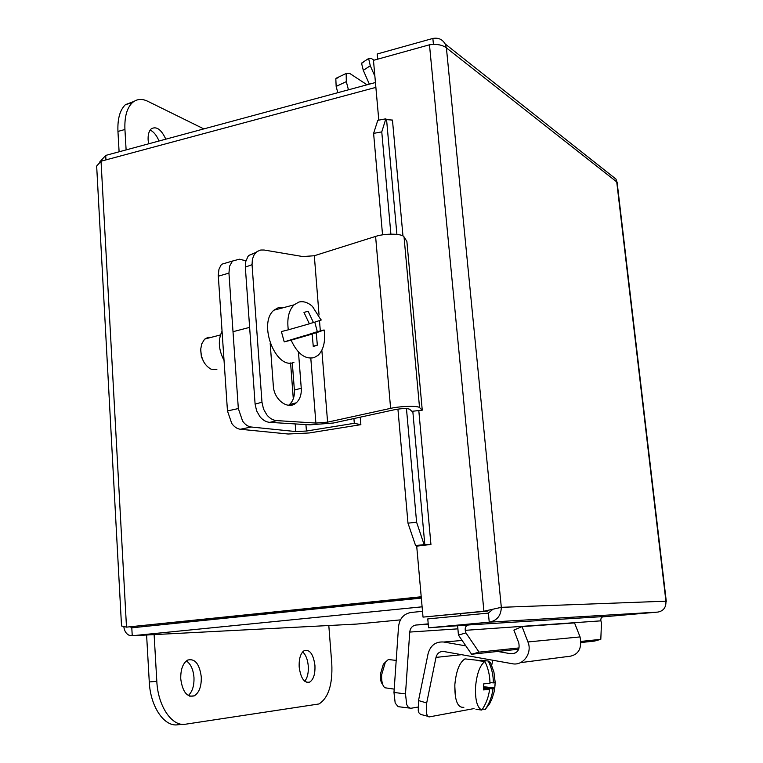 <?xml version="1.0" encoding="UTF-8"?>
<svg xmlns="http://www.w3.org/2000/svg" width="763" height="763" viewBox="0 0 763 763"><rect width="100%" height="100%" fill="white"/><g stroke="black" fill="none" stroke-linecap="round" stroke-linejoin="round"><path stroke-width="1.14" d="M255.986 252.419L248.881 255.367L247.946 256.502L245.686 261.709L245.333 267.145L252.048 264.656L252.391 259.191L254.213 254.604L257.131 251.504L260.774 250.016L264.151 250.026L302.835 256.559L314.318 255.739L319.048 314.957M255.1 404.104L256.606 410.837L259.954 416.684C262.863 420.175 266.153 422.073 269.835 422.368L276.731 420.604C273.049 420.308 269.759 418.401 266.84 414.881L263.493 409.006L261.976 402.244L255.1 404.104L245.333 267.145M252.048 264.656L261.976 402.244M276.731 420.604L315.882 423.064L327.594 422.149L390.618 408.358C400.489 406.088 418.095 405.639 419.536 407.595L422.254 410.16L411.925 411.324L409.55 409.187C406.813 408.272 402.015 408.405 395.148 409.578L333.374 423.017L310.083 424.838L269.835 422.368M298.467 351.991L301.251 388.214C301.604 394.557 299.945 399.421 296.254 402.826C288.319 410.427 273.927 399.965 273.316 385.859L270.188 343.35M288.538 405.287L289.368 404.648C293.059 401.252 294.728 396.407 294.384 390.093L292.305 362.806M422.254 410.16L406.879 241.394L404.037 236.902C402.492 233.526 385.181 233.201 375.596 236.416L314.318 255.739M314.795 322.186L317.313 331.657L324.113 329.959L324.351 331.695C325.372 342.339 323.274 350.217 318.057 355.32L314.06 357.647C305.028 359.545 297.379 353.717 291.123 340.164L284.227 341.872L298.972 337.322L312.162 334.051L291.123 340.164M293.927 362.406C275.777 370.236 257.627 323.321 273.946 310.179L278.848 307.384L284.685 307.327M284.227 341.872L281.394 331.571L288.29 329.826C286.859 318.648 288.776 310.322 294.032 304.857L298.886 302.062C303.359 300.956 307.861 302.386 312.401 306.364L321.042 320.021M216.883 369.635L211.093 369.197C204.274 365.296 200.841 358.467 200.793 348.72L201.794 343.77L204.436 339.44L207.898 337.341L211.637 337.236M303.14 336.283L317.313 331.657M303.073 336.054L316.244 332.782L317.341 345.181L313.269 346.164M324.113 329.959L316.244 332.782M317.341 345.181L313.269 346.488L312.162 334.051M288.29 329.826L309.368 323.817L303.97 312.42L308.09 311.237L313.469 322.587L321.385 319.935M313.469 322.587L309.311 323.646M200.698 350.017L201.384 356.769L204.15 362.597M228.385 262.272L221.89 264.189L220.927 265.276L218.971 269.272L218.256 275.271L227.469 410.942L231.742 423.417C234.289 426.927 237.15 428.873 240.345 429.254L251.199 427.003C248.023 426.603 245.161 424.638 242.615 421.109L238.333 408.558L227.469 410.942M218.304 276.196L228.948 273.106L229.596 266.153L232.496 261.051L239.344 259.21L245.924 260.765M251.199 427.003L295.786 431.562L306.43 431.038L354.309 423.303L360.87 424.667L309.234 432.964L288.109 434.013L240.345 429.254M228.948 273.106L238.333 408.558M222.043 331.161C217.865 340.069 218.533 349.807 224.026 360.374M353.918 418.544L354.309 423.303M360.241 417.17L360.87 424.667M363.15 62.366L361.586 63.386L363.293 70.33L370.274 65.771L368.624 58.493L371.6 58.608L373.918 60.22M370.274 65.771L374.881 76.224M369.359 84.159L363.293 70.33M338.4 77.54L335.815 78.761L336.159 86.41L346.307 81.631L346.173 73.486L349.626 73.362L367.032 84.788M337.79 92.695L336.159 86.41M346.307 81.631L348.443 89.815M474.023 708.579L429.016 716.953L427.566 715.999L426.403 713.386L426.689 702.981L418.515 700.548L418.248 710.925L418.954 712.833L420.575 714.397L427.843 716.295M491.811 664.85L492.745 660.233M497.676 651.459L510.962 653.777C517.438 653.5 520.042 649.876 518.773 642.913L513.88 630.085L522.054 626.604L527.939 641.95C532.631 652.994 523.122 666.137 512.259 663.715L443.866 651.526C439.841 651.201 437.218 653.157 435.997 657.391L426.689 702.981M455.377 696.657L454.796 685.699M520.433 662.656L565.593 656.8C577.658 656.304 582.474 649.675 580.052 636.914L574.539 622.913L522.054 626.604M418.515 700.548L428.072 653.757C430.494 645.307 435.73 641.397 443.77 642.026L465.859 645.889M475.988 709.313L481.806 710.057C477.18 707.692 475.091 699.986 475.54 686.948C476.77 673.796 479.889 665.298 484.896 661.445L477.934 660.672L481.386 660.262L488.32 661.035L490.561 662.818L493.833 671.774M463.866 707.291C457.581 708.026 454.576 700.415 454.862 684.459C456.217 670.763 459.593 662.236 464.991 658.889L468.978 659.337M394.213 689.123L384.771 687.749C382.387 685.441 381.347 681.082 381.662 674.673L385.372 662.189L388.357 659.518L390.99 659.823M385.22 662.341L383.341 664.239L380.375 674.206C380.127 679.165 380.909 682.608 382.73 684.535M481.339 661.054L481.386 660.262M489.96 682.523L493.375 682.923L495.158 682.055L494.786 688.026L483.675 686.7M488.32 661.035C491.658 667.902 493.346 675.198 493.375 682.923M483.723 685.794L483.847 683.82M494.786 688.026L492.993 688.941L483.589 687.806M492.993 688.941C492.001 696.552 489.426 703.362 485.258 709.38L482.493 709.027M481.806 710.057C485.993 704.001 488.587 697.153 489.579 689.504L483.37 689.905L483.761 683.82L489.96 683.457C489.941 675.684 488.244 668.35 484.896 661.445M483.504 688.77L489.579 689.504M495.082 684.859L494.119 691.888L492.049 698.65L489.617 703.753L485.258 709.38M422.511 611.335L410.98 612.47C403.78 613.786 399.64 618.478 398.544 626.557L393.975 692.451L395.186 703.066L398.133 706.662L409.416 708.074M417.819 707.101L410.666 708.322L408.291 707.244L406.689 704.545L405.496 693.891L409.741 632.069C410.284 628.016 412.373 625.66 415.988 625.021L428.215 623.867M460.833 615.741L460.642 613.671M377.79 120.316L373.603 133.382L381.767 131.885L385.84 118.818L377.79 120.316M385.84 118.818L386.574 119.638L392.459 120.068L402.969 235.958M381.767 131.885L390.894 234.136M406.46 408.596L416.598 522.216L407.986 523.17L415.587 545.555L424.114 544.648L416.598 522.216M424.114 544.648L430.961 544.448L416.703 546.146L423.026 617.114L483.914 611.23L429.474 44.798C436.827 43.844 442.464 44.874 446.403 47.888L445.144 43.93C442.416 39.314 438.315 37.482 432.859 38.446L377.199 53.992L377.666 59.18M415.587 545.555L419.965 545.755M458.429 635.083L471.601 654.244L479.059 652.136L465.935 632.909L458.429 635.083L457.657 625.965M465.935 632.909L465.268 630.333C464.867 627.377 465.983 625.584 468.625 624.954L603.609 616.561C601.463 617.067 600.548 618.488 600.91 620.844L465.268 630.333M479.059 652.136L519.145 647.921M581.101 641.406L600.805 639.337L594.52 641.082L581.158 642.513M600.91 620.844L601.482 622.885L600.805 639.337M373.603 133.382L382.549 234.851M397.924 409.092L407.986 523.17M468.644 624.954L428.568 627.815L489.245 622.169C497.018 620.634 501.043 615.693 501.32 607.329L483.914 611.23L487.395 611.087L423.026 617.114M391.762 120.22L392.487 120.058M378.791 120.134L373.469 60.344L429.474 44.798M471.601 654.244L518.754 649.199M492.822 609.351L488.368 613.099L427.776 618.907L428.568 627.815M666.004 601.912L665.918 601.187C666.223 607.31 663.562 610.934 657.944 612.079L602.474 616.905M611.058 175.194L615.97 179.086L617.124 182.462M433.441 44.454L432.859 38.446M488.368 613.099L489.245 622.169L657.944 612.079M421.214 596.771L126.496 627.138L121.527 625.965L96.663 166.038L101.04 161.212L375.882 87.383M101.04 161.212L126.496 627.138L421.243 597.076M375.444 82.518L105.704 155.414L99.839 161.842M135.976 627.386L130.988 627.596L131.799 627.806L132.237 635.751L422.111 606.814M400.432 619.871L356.931 624.058L132.237 635.751L128.947 635.188C126.086 633.71 124.379 630.925 123.844 626.824M131.799 627.806L421.329 598.097M105.952 159.896L105.704 155.414M148.613 143.826L148.127 140.011C147.888 134.755 148.919 131.036 151.227 128.861C156.377 125.924 161.241 129.367 165.809 139.171M159.019 141.012C156.682 135.413 153.725 131.761 150.168 130.053M126.114 149.901L124.932 129.491C124.407 116.911 126.877 107.974 132.352 102.681C136.711 98.923 141.823 98.446 147.688 101.25L203.816 128.899M133.973 101.412L125.428 104.655C119.925 109.958 117.426 118.885 117.95 131.436L119.104 151.799M314.938 665.47C315.291 674.053 313.517 679.604 309.606 682.132C304.208 683.19 300.736 678.154 299.182 667.043C298.867 658.498 300.622 652.975 304.456 650.467C309.902 649.38 313.402 654.377 314.938 665.47M304.742 681.245C307.47 677.849 308.643 672.775 308.271 666.023C307.642 659.413 305.772 654.702 302.663 651.888M201.279 676.867C201.527 686.366 199.191 692.699 194.269 695.856C187.069 697.582 182.567 691.936 180.755 678.917C180.554 669.485 182.853 663.2 187.65 660.071C194.937 658.259 199.477 663.858 201.279 676.867M188.289 695.532C192.362 691.793 194.25 685.775 193.974 677.477C193.249 669.37 190.702 663.858 186.344 660.93M328.805 625.526L331.791 663.781C332.706 684.478 328.433 697.868 318.991 703.963L185.543 724.211C172.056 726.872 157.951 706.347 156.816 681.321L154.116 634.616M146.601 635.007L149.271 681.95C150.378 706.91 164.522 727.377 178.094 724.716L183.263 724.364M310.818 358.419L315.882 423.064M301.251 388.214L294.384 390.093M319.497 320.679L320.317 330.904M321.852 350.207L327.594 422.149M375.596 236.416L390.618 408.358M404.037 236.902L419.536 407.595M290.579 362.959L293.297 398.772M293.66 403.513L293.726 404.447M295.205 423.923L295.786 431.562M305.934 424.581L306.43 431.038M435.997 657.391L461.548 654.683M527.939 641.95L580.052 636.914M510.962 653.777L514.796 653.347M443.77 642.026L462.13 640.462M405.496 693.891L393.975 692.451M409.741 632.069L457.333 628.884M415.988 625.021L428.262 624.306M424.819 544.763L412.802 411.228M396.894 234.384L386.574 119.638M418.801 410.551L430.933 544.42M665.918 601.187L616.733 181.909L446.403 47.888L501.32 607.329L665.918 601.187M355.606 603.838L355.682 604.83M351.6 605.25L351.524 604.258M176.987 622.226L192.2 621.616M117.95 131.436L124.932 129.491M149.271 681.95L156.816 681.321M255.586 252.83L248.881 255.367M296.254 402.826L289.368 404.648M321.07 320.088L312.401 306.364M324.351 331.695L324.065 329.998M200.669 350.303L200.793 348.72M249.625 327.375L233.011 331.695M220.431 334.957L204.923 338.982M294.032 304.857L273.946 310.179M221.89 264.189L232.496 261.051M361.691 63.043L368.624 58.493M336.073 78.265L346.173 73.486M478.487 660.386L464.991 658.889M396.197 660.415L388.357 659.518M383.341 664.239L385.372 662.189M495.139 682.084L493.938 672.213L490.561 662.818M666.29 601.406L617.095 182.176M615.97 179.086L445.144 43.93M125.428 104.655L132.352 102.681M306.755 682.36L309.606 682.132M189.749 696.199L194.269 695.856"/></g></svg>
